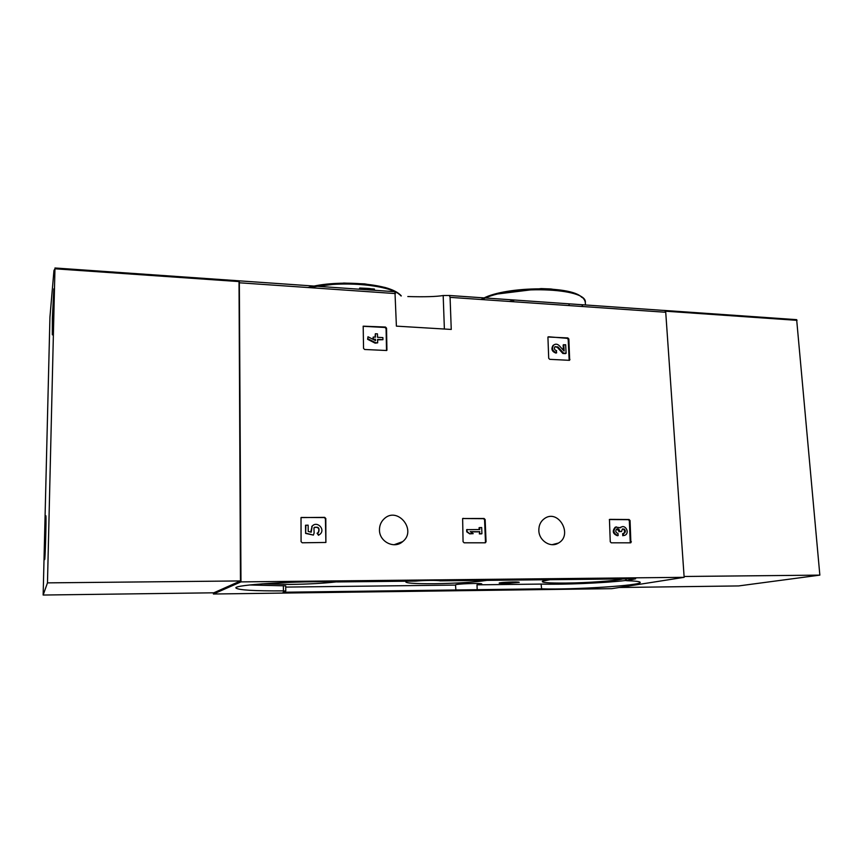 <?xml version="1.0" encoding="UTF-8"?>
<svg xmlns="http://www.w3.org/2000/svg" width="863" height="863" viewBox="0 0 863 863"><rect width="100%" height="100%" fill="white"/><g stroke="black" fill="none" stroke-linecap="round" stroke-linejoin="round"><path stroke-width="1.29" d="M394.952 291.705L239.288 280.842L394.952 291.705L396.397 326.138L451.252 329.439L450.076 297.357L449.407 295.48L664.866 310.507L665.729 312.266L684.154 577.325L611.759 588.663L213.42 594.014L213.42 592.805M542.935 301.996L564.909 303.539M449.407 295.48L443.183 295.524C436.182 296.689 424.391 297.023 407.811 296.548M239.331 280.863L240.971 581.889L213.42 594.014M386.926 350.249L386.538 328.145L385.47 327.045L363.194 326.182L363.539 348.372L364.618 349.483L386.624 350.507M569.666 360.151L568.846 338.986L567.854 337.929L547.919 337.012L548.706 358.274L549.709 359.332L569.375 360.324M485.61 542.644L485.06 542.805L486.052 541.727L485.146 519.558L484.089 518.48L462.633 518.523L463.064 541.716L464.132 542.805L485.082 542.805L485.47 541.899L484.564 519.763L483.517 518.674L462.622 518.534M609.451 519.472L610.249 541.77L611.263 542.816L630.475 542.827M630.885 542.73L630.055 520.529L629.062 519.494L609.871 519.364M325.89 542.46L325.804 518.49L324.682 517.358L301.014 517.595L301.079 541.651L302.212 542.784L325.89 542.46L325.405 518.706L324.283 517.573L301.144 517.466M379.472 529.968C379.45 525.578 380.95 521.91 383.992 518.965C397.282 505.74 417.401 530.27 402.643 541.651C394.283 549.278 379.278 541.77 379.472 529.968M538.836 530.551C538.749 525.287 540.68 521.263 544.618 518.469C558.458 508.674 573.28 535.006 558.469 543.054C550.637 548.156 538.976 540.767 538.836 530.551M684.154 577.325L240.971 581.889M359.235 289.202L359.774 288.015L359.806 289.234M359.774 288.015L368.07 288.425L368.102 289.817M368.07 288.425L370.119 288.566L370.151 289.957M370.119 288.738L374.402 289.04L374.434 290.259M541.317 588.846L283.107 592.245L285.772 591.015L283.42 590.875C254.229 591.047 238.404 590.087 235.944 588.005C232.956 584.747 299.288 580.68 337.854 581.932L415.664 581.112C423.539 580.314 438.393 580.163 440.044 580.853L635.643 578.793L626.624 580.691C635.524 580.993 640.055 581.554 640.217 582.385C641.727 585.492 572.967 589.861 541.64 588.846L541.09 584.078L477.002 584.834L477.196 589.688M568.588 305.556L569.515 303.916M513.809 300.486L509.246 301.446M455.891 589.968L455.502 584.941C454.758 583.852 482.449 582.859 481.791 583.992L477.002 584.834M249.601 584.974L285.642 585.858M455.718 585.082L285.729 587.088M541.09 584.078L541.64 588.846M625.891 580.475C604.596 583.021 563.01 584.78 541.414 584.078M505.47 583.496L519.235 582.352C519.645 581.5 498.695 582.298 499.181 583.118L505.47 583.496M261.953 583.841L289.709 584.424C308.749 584.154 324.24 583.302 336.192 581.889M550.044 579.688L542.676 581.123C540.54 582.547 548.275 583.194 565.88 583.064C587.725 582.859 616.926 580.767 622.806 578.922M406.397 581.209L406.117 581.317C403.765 583.043 413.248 583.841 434.574 583.712C457.358 583.323 474.79 582.201 486.905 580.357M312.147 526.193L311.219 532.212L308.22 531.457L308.123 525.136L305.513 525.33L305.631 533.42L313.388 535.092L314.121 532.946L313.938 527.822C318.264 526.268 319.828 527.746 318.63 532.255L317.066 533.237L318.49 535.265L320.356 533.96C325.47 528.868 316.753 520.616 312.147 526.193L310.702 532.083M305.89 525.125L305.631 533.42M313.496 525.092L311.759 526.398M317.465 533.054L318.879 535.071M317.519 533.021L318.242 532.449C319.698 528.836 318.501 527.099 314.639 527.239M306.009 533.226L313.388 535.092M630.27 542.827L629.332 520.723L628.329 519.688L609.332 519.548M616.355 526.872L615.146 527.293C612.05 531.101 612.816 533.906 617.433 535.718L618.145 535.545C613.528 533.733 612.762 530.918 615.858 527.11L620.346 527.789L621.209 527.12C625.61 524.424 629.785 532.881 625.179 535.136L623.96 535.524M621.705 526.894L620.087 527.573M618.145 535.545L618.016 533.474C615.621 532.579 615.168 531.101 616.678 529.041L616.786 528.976C618.275 528.512 619.213 529.138 619.602 530.842L619.645 531.543L621.511 531.554L622.406 528.997L624.165 529.073C625.686 530.529 625.729 531.932 624.273 533.258L622.644 533.658L622.773 535.729M623.366 533.485L623.485 535.556M623.442 533.485L623.55 533.431C625.006 532.104 624.963 530.713 623.442 529.246L622.45 528.965M621.511 531.554L619.645 531.543M619.602 530.842L618.922 531.727M618.879 531.025L616.84 528.943M479.645 527.52L479.72 529.526L466.656 529.666L466.743 531.824L469.731 533.852L473.204 533.668L470.216 531.651L479.806 531.684L479.31 533.873L481.338 533.884L481.921 533.701L481.673 527.53L479.073 527.714L479.138 529.526M467.217 529.472L466.743 531.824M479.806 531.684L479.31 533.873M479.893 533.69L481.921 533.701M470.497 531.845L479.235 531.867M467.304 531.64L469.731 533.852M470.292 533.668L473.204 533.668M569.159 360.367L568.199 339.386L567.207 338.328L548.555 336.775M563.776 344.617L564.122 351.058L559.256 345.675C557.336 343.895 555.448 343.711 553.593 345.146L552.967 345.534C550.939 349.17 551.975 351.705 556.074 353.118L556.613 350.734C554.413 349.979 553.863 348.62 554.952 346.678L557.962 346.969L563.517 353.107L562.881 353.496L565.47 353.636L566.106 353.247L565.653 344.725L563.14 345.006L563.42 350.27M563.517 353.107L566.106 353.247M557.962 346.969L557.325 347.358L562.881 353.496M557.325 347.358L554.952 346.678M553.852 344.92L552.967 345.534M556.711 352.73C552.611 351.317 551.565 348.781 553.593 345.146M386.527 350.551L386.074 328.576L385.006 327.476L363.129 326.3M382.945 339.698L382.892 337.606L377.541 337.304L377.455 333.862L375.373 333.744L375.459 337.185L373.215 337.055L373.269 339.159L375.513 339.278L375.545 340.626L367.994 336.764L367.606 339.288L375.146 343.15L377.681 342.838L377.595 339.396L382.945 339.698L377.606 339.839M367.994 336.764L367.606 339.288M375.513 339.278L375.081 340.389M373.571 339.623L375.06 339.698M373.215 337.055L372.816 339.235M375.373 333.744L374.995 337.153M368.037 338.857L375.599 342.73L375.146 343.15M375.599 342.73L377.681 342.838M53.959 270.475L54.952 268.792L47.476 582.87L43.15 595.039L49.935 317.196L53.959 270.475M44.682 539.85L45.868 515.729C46.44 517.822 45.092 563.841 44.596 559.31L44.682 539.85M52.373 318.037L53.851 288.846C54.466 291.133 52.848 339.364 52.319 334.542L52.373 318.037M239.019 280.809L54.962 267.983L239.019 280.809L240.464 580.939L47.476 582.87M240.464 580.939L213.808 592.805L43.15 595.039M664.068 310.432L660.972 310.238M619.256 587.498L738.631 585.934L819.85 575.125L796.657 319.655L663.981 310.41M684.1 576.484L819.85 575.125M395.47 293.582L239.623 282.805M665.729 312.266L450.076 297.357M585.448 304.973L585.308 302.546C587.94 287.444 508.587 284.833 482.072 299.569M581.619 306.451L582.417 305.588M581.759 297.368C571.177 285.017 501.522 286.44 481.22 299.515M400.939 295.89C392.471 285.017 341.349 280.065 310.4 287.703M399.364 294.488C390.098 283.539 337.239 279.213 308.037 287.541M443.183 295.524L444.38 329.019M283.366 585.675L283.42 590.875M626.139 578.89L626.236 580.497M631.371 541.781L630.648 541.953M630.055 520.529L629.332 520.723M629.062 519.494L628.329 519.688M624.165 529.073L623.442 529.246M486.052 541.727L485.47 541.899M485.146 519.558L484.564 519.763M484.089 518.48L483.517 518.674M463.215 518.329L462.665 518.534M569.958 359.407L569.31 359.785M568.846 338.986L568.199 339.386M567.854 337.929L567.207 338.328M239.127 281.586L54.952 268.792M665.492 311.198L797.056 320.346M664.866 310.507L449.494 295.502M585.308 302.546C584.758 298.015 579.709 294.466 570.184 291.899L550.918 288.976L541.101 288.587L493.356 294.51L480.918 299.493M401.306 295.933C398.479 292.525 392.989 289.688 384.833 287.411L364.596 283.873L343.83 283.064L307.757 287.519M285.707 585.815L285.772 591.015M625.794 578.89L625.891 580.605M558.469 543.054L552.115 544.672M402.643 541.651L394.057 544.747M621.209 527.12L620.497 527.304M624.273 533.258L623.55 533.431M615.858 527.11L615.146 527.293M664.035 310.421L796.657 319.655"/></g></svg>
